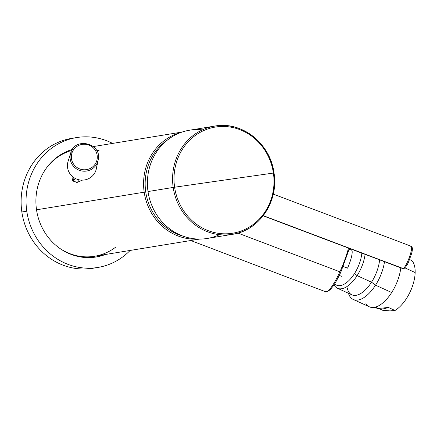 <?xml version="1.0" encoding="UTF-8"?>
<svg xmlns="http://www.w3.org/2000/svg" width="437" height="437" viewBox="0 0 437 437"><rect width="100%" height="100%" fill="white"/><g stroke="black" fill="none" stroke-linecap="round" stroke-linejoin="round"><path stroke-width="0.66" d="M75.361 178.487L73.208 181.448L74.137 177.783M77.699 182.371L78.403 179.656L77.699 182.371M202.402 129.882A54.838 50.883 80.7 0 0 148.012 191.553L173.194 187.435A54.838 50.883 80.7 0 0 232.413 234.336A54.838 50.883 80.7 0 0 273.933 172.997A54.838 50.883 80.7 0 0 214.709 126.096A54.838 50.883 80.7 0 0 173.194 187.435L148.012 191.553A54.838 50.883 -99.3 0 1 189.532 130.215L214.709 126.096C241.836 120.869 270.459 143.544 274.021 172.981L273.404 173.063A414.347 2.835 171.7 0 0 225.295 179.929A414.347 2.835 171.7 0 0 174.614 187.222A53.778 49.9 -99.3 0 1 216.233 126.927A53.778 49.9 -99.3 0 1 273.404 173.063A53.778 49.9 -99.3 0 1 231.785 233.358A53.778 49.9 -99.3 0 1 174.614 187.222A414.347 2.835 -8.3 0 1 225.295 179.929A414.347 2.835 -8.3 0 1 273.404 173.063L274.021 172.981C278.866 201.49 259.108 230.698 232.413 234.336A54.838 50.883 -99.3 0 1 173.194 187.435L174.614 187.222A53.778 49.9 80.7 0 0 231.785 233.358A53.778 49.9 80.7 0 0 273.404 173.063A53.778 49.9 80.7 0 0 216.233 126.927A53.778 49.9 80.7 0 0 174.614 187.222L173.194 187.435A54.838 50.883 -99.3 0 1 214.709 126.096M232.413 234.336L207.236 238.455A54.838 50.883 -99.3 0 1 148.012 191.553A54.838 50.883 80.7 0 0 219.543 234.669M263.123 215.818L402.674 268.564L404.034 268.493A1.218 1.174 -114.3 0 1 403.154 268.52A11.941 2.289 -69.3 0 0 409.425 257.142A11.941 2.289 -69.3 0 0 411.119 246.222A11.941 2.289 110.7 0 1 409.425 257.142A11.941 2.289 110.7 0 1 403.154 268.52L263.26 215.643L403.154 268.52A11.941 2.289 110.7 0 1 402.674 268.564A11.941 2.289 -69.3 0 0 403.154 268.52A1.218 1.174 65.7 0 0 404.651 267.805M404.034 268.493C405.94 266.909 407.481 264.647 408.655 261.708L411.386 254.241C412.796 249.68 412.703 247.003 411.119 246.222A11.941 2.289 -69.3 0 0 410.638 246.271M95.239 257.136A55.204 51.222 80.7 0 0 103.645 254.782A55.204 51.222 -99.3 0 1 95.239 257.136M105.437 254.487A55.204 51.222 -99.3 0 1 96.14 256.994A55.204 51.222 -99.3 0 1 36.522 209.782A55.204 51.222 -99.3 0 1 72.438 149.383A55.204 51.222 80.7 0 0 36.522 209.782A55.204 51.222 80.7 0 0 105.437 254.487M97.85 267.46L92.917 268.269A65.807 61.06 -99.3 0 1 21.85 211.983L26.783 211.175A65.807 61.06 80.7 0 0 97.85 267.46A65.807 61.06 80.7 0 0 130.117 250.45A65.807 61.06 -99.3 0 1 68.041 264.38A65.807 61.06 -99.3 0 1 26.783 211.175L21.85 211.983A65.807 61.06 -99.3 0 1 71.673 138.376L76.606 137.568A65.807 61.06 80.7 0 0 26.783 211.175A65.807 61.06 -99.3 0 1 50.217 149.268A65.807 61.06 -99.3 0 1 112.609 143.412A65.807 61.06 80.7 0 0 76.606 137.568M74.148 138.026A65.807 61.06 80.7 0 0 21.85 211.983A65.807 61.06 80.7 0 0 95.375 267.81M97.73 161.728A14.208 13.962 14.5 0 0 98.156 160.166A14.208 13.962 -165.5 0 1 97.73 161.728L96.632 161.127A12.99 12.766 14.5 0 0 88.383 144.915A12.99 12.766 14.5 0 0 71.99 152.901L70.778 152.732L71.99 152.901A12.99 12.766 14.5 0 0 80.239 169.114A12.99 12.766 14.5 0 0 96.632 161.127L97.73 161.728L95.916 170.386L97.73 161.728A14.208 13.962 -165.5 0 1 79.96 170.517A14.208 13.962 -165.5 0 1 70.679 153.043A14.208 13.962 14.5 0 0 79.96 170.517A14.208 13.962 14.5 0 0 97.73 161.728M96.353 168.78A14.623 14.372 -165.5 0 1 77.622 179.427A14.623 14.372 -165.5 0 1 68.068 161.444L70.679 153.043A14.208 13.962 -165.5 0 1 70.778 152.732C75.35 136.311 102.531 143.697 98.156 160.166L96.353 168.78M71.99 152.901A12.99 12.766 -165.5 0 1 88.383 144.915A12.99 12.766 -165.5 0 1 96.632 161.127A12.99 12.766 -165.5 0 1 80.239 169.114A12.99 12.766 -165.5 0 1 71.99 152.901M68.172 161.122A14.623 14.372 14.5 0 0 77.458 179.378A14.623 14.372 14.5 0 0 96.593 167.142M199.671 239.072L94.638 256.251A54.232 50.315 -99.3 0 1 59.929 248.467A54.232 50.315 80.7 0 0 115.51 247.282M36.528 209.798L144.183 192.187A54.232 50.315 80.7 0 0 198.567 239.061A54.232 50.315 -99.3 0 1 144.183 192.187L36.528 209.798M46.71 167.655A54.232 50.315 -99.3 0 1 71.805 150.41A54.232 50.315 80.7 0 0 46.71 167.655M181.12 132.4A54.232 50.315 80.7 0 0 144.183 192.187A54.232 50.315 -99.3 0 1 181.12 132.4M72.968 176.947L72.553 180.301L76.77 182.519L82.243 180.142L76.77 182.519L72.553 180.301L72.968 176.947M99.773 151.065A54.232 50.315 80.7 0 0 96.402 150.077M73.798 177.559L72.405 179.46L73.798 177.559M183.322 236.231A53.014 49.184 -99.3 0 1 145.75 191.958A53.014 49.184 -99.3 0 1 167.573 139.938A53.014 49.184 80.7 0 0 145.75 191.958L144.183 192.187L145.75 191.958A53.014 49.184 80.7 0 0 183.322 236.231M339.893 271.819A34.124 6.828 110.8 0 1 325.396 291.67A34.124 6.828 -69.2 0 0 339.893 271.819L237.936 233.09L339.893 271.819A34.124 6.828 -69.2 0 0 348.529 248.101A34.124 6.828 110.8 0 1 339.893 271.819A1.218 0.366 24.5 0 0 340.92 271.896A1.218 0.366 -155.5 0 1 339.893 271.819M340.926 271.814A1.218 0.366 -155.5 0 1 340.92 271.896L349.42 248.435M349.207 249.221L351.539 250.111A14.017 2.802 110.8 0 1 347.541 268.16L343.236 266.526L347.541 268.16A14.017 2.802 -69.2 0 0 350.922 250.172M365.916 303.633A31.076 14.924 -65.5 0 0 391.683 292.528A31.076 14.924 -65.5 0 0 400.795 267.854A31.076 14.924 114.5 0 1 391.683 292.528L375.541 285.17A31.076 14.924 114.5 0 1 348.415 293.243A31.076 14.924 -65.5 0 0 353.287 299.487A31.076 14.924 -65.5 0 0 375.541 285.17L391.683 292.528A31.076 14.924 114.5 0 1 369.434 306.845L353.287 299.487M375.541 285.17A31.076 14.924 -65.5 0 0 384.494 261.692A31.076 14.924 114.5 0 1 375.541 285.17L371.521 282.198L375.541 285.17M347.18 287.77A27.422 13.165 -65.5 0 0 371.521 282.198A27.422 13.165 -65.5 0 0 379.616 259.851A27.422 13.165 114.5 0 1 371.521 282.198A27.422 13.165 114.5 0 1 351.883 294.828L337.49 288.267A27.422 13.165 -65.5 0 0 357.122 275.632L371.521 282.198L357.122 275.632A27.422 13.165 -65.5 0 0 365.097 254.361A27.422 13.165 114.5 0 1 357.122 275.632L354.445 273.649A24.98 11.996 114.5 0 1 334.66 283.788A24.98 11.996 -65.5 0 0 354.445 273.649A24.98 11.996 -65.5 0 0 361.836 253.132A24.98 11.996 114.5 0 1 354.445 273.649L357.122 275.632A27.422 13.165 114.5 0 1 334.021 284.787A27.422 13.165 -65.5 0 0 337.49 288.267M376.126 307.266C377.726 309.664 381.823 309.724 388.406 307.451L395.004 310.488L389.979 310.904L382.725 310.297L380.135 309.112L382.725 310.297L389.973 310.904A26.81 13.186 -65.3 0 0 389.979 310.904L395.004 310.488A29.246 14.388 -65.3 0 0 407.546 296.767A29.246 14.388 -65.3 0 0 412.572 285.842A29.246 14.388 -65.3 0 0 415.15 272.568L415.15 272.568A29.246 14.388 114.7 0 1 395.004 310.488L388.406 307.451L377.584 308.56M407.677 296.543A26.81 13.186 -65.3 0 0 412.49 286.088M412.572 285.842L412.408 286.317A26.81 13.186 114.7 0 1 407.803 296.335L407.546 296.767M404.924 267.865L415.15 272.568A29.246 14.388 -65.3 0 0 411.812 260.545A29.246 14.388 114.7 0 1 415.15 272.568L404.924 267.865M409.584 259.518L411.812 260.545L409.584 259.518M411.119 246.222L273.256 194.115M70.679 153.043L70.778 152.732M93.36 146.559L182.163 132.034M340.92 271.896C338.134 277.987 335.447 282.854 332.852 286.497L330.115 289.775C326.996 291.872 325.423 292.506 325.396 291.67L190.772 240.53M339.254 275.425L341.587 276.31M377.639 308.588L374.782 307.271"/></g></svg>
